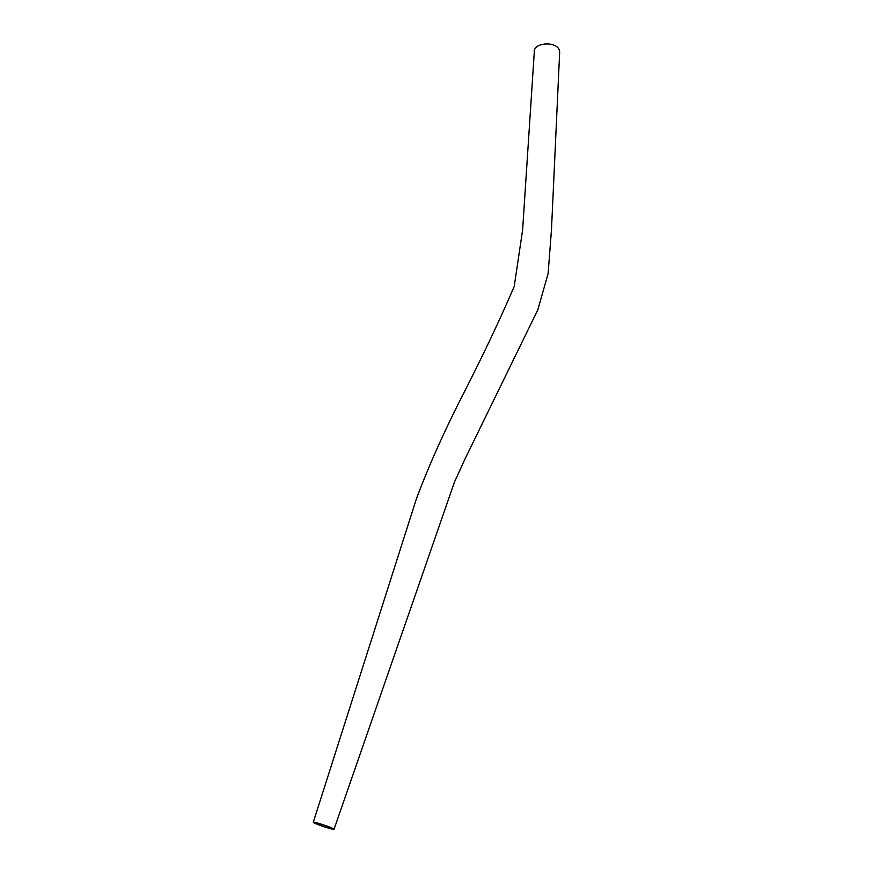 <?xml version="1.0" encoding="UTF-8"?>
<svg xmlns="http://www.w3.org/2000/svg" width="873" height="873" viewBox="0 0 873 873"><rect width="100%" height="100%" fill="white"/><g stroke="black" fill="none" stroke-linecap="round" stroke-linejoin="round"><path stroke-width="1.31" d="M332.526 828.521L332.897 828.87C333.224 829.808 317.368 824.679 314.847 823.021L314.444 822.672C313.898 821.646 330.114 826.895 332.526 828.521M313.745 822.682L313.287 822.279C312.654 821.122 330.932 827.037 333.639 828.87L334.053 829.263C334.424 830.321 316.593 824.538 313.745 822.682M313.276 822.279L416.399 498.81C429.254 464.6 445.372 428.708 464.752 391.159C484.079 353.183 500.567 318.285 514.208 286.453L522.611 230.025L534.254 52.598C532.639 41.849 558.458 40.66 559.637 51.485L559.604 53.657M334.053 829.263L454.506 481.972L465.058 458.882L537.79 309.893L548.113 273.587L551.474 229.774L559.68 51.834"/></g></svg>
